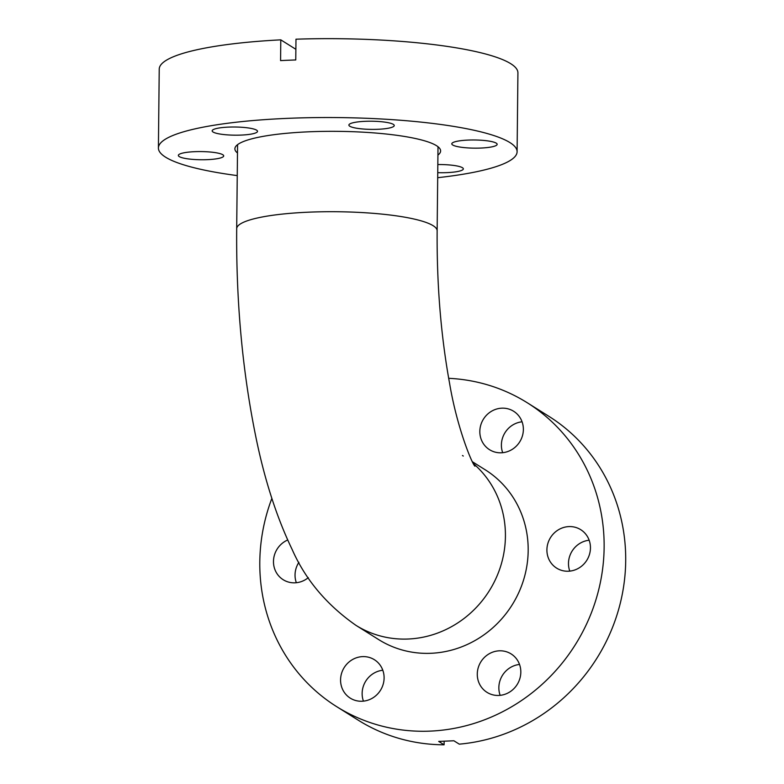 <?xml version="1.0" encoding="UTF-8"?>
<svg xmlns="http://www.w3.org/2000/svg" width="784" height="784" viewBox="0 0 784 784"><rect width="100%" height="100%" fill="white"/><g stroke="black" fill="none" stroke-linecap="round" stroke-linejoin="round"><path stroke-width="1.18" d="M349.782 126.224A22.687 4.087 -179.4 0 0 374.752 129.38A22.687 4.087 -179.4 0 0 394.244 125.538A22.687 4.087 -179.4 0 0 393.333 124.372A22.687 4.087 -179.4 0 0 368.372 121.226A22.687 4.087 -179.4 0 0 348.88 125.058A22.687 4.087 -179.4 0 0 349.782 126.224M213.062 132.016A22.687 4.087 -179.4 0 0 238.022 135.171A22.687 4.087 -179.4 0 0 257.524 131.33A22.687 4.087 -179.4 0 0 256.613 130.173A22.687 4.087 -179.4 0 0 231.652 127.018A22.687 4.087 -179.4 0 0 212.16 130.859A22.687 4.087 -179.4 0 0 213.062 132.016M179.252 156.584A22.687 4.087 -179.4 0 0 204.212 159.74A22.687 4.087 -179.4 0 0 223.714 155.898A22.687 4.087 -179.4 0 0 222.803 154.742A22.687 4.087 -179.4 0 0 197.842 151.586A22.687 4.087 -179.4 0 0 178.35 155.428A22.687 4.087 -179.4 0 0 179.252 156.584M437.746 172.656A22.687 4.087 -179.4 0 0 463.344 168.874A22.687 4.087 -179.4 0 0 462.433 167.717A22.687 4.087 -179.4 0 0 437.825 164.552M452.691 144.991A22.687 4.087 -179.4 0 0 477.652 148.147A22.687 4.087 -179.4 0 0 497.154 144.305A22.687 4.087 -179.4 0 0 496.243 143.149A22.687 4.087 -179.4 0 0 471.282 139.993A22.687 4.087 -179.4 0 0 451.79 143.835A22.687 4.087 -179.4 0 0 452.691 144.991M237.483 152.988A102.861 18.522 0.6 0 1 234.886 148.793A102.861 18.522 0.6 0 1 323.292 131.389A102.861 18.522 0.6 0 1 436.492 145.677A102.861 18.522 0.6 0 1 440.608 150.94A102.861 18.522 0.6 0 1 437.923 155.085M237.248 175.596A179.36 32.291 0.6 0 1 165.581 157.172A179.36 32.291 0.6 0 1 158.407 147.99A179.36 32.291 0.6 0 1 312.542 117.639A179.36 32.291 0.6 0 1 509.914 142.57A179.36 32.291 0.6 0 1 517.097 151.743A179.36 32.291 0.6 0 1 437.688 177.694M158.407 147.99L159.23 69.119A179.36 32.291 0.6 0 1 280.79 39.847L280.574 60.603A179.36 32.291 0.6 0 1 295.764 59.956L295.98 39.2A179.36 32.291 0.6 0 1 510.737 63.7A179.36 32.291 0.6 0 1 517.92 72.873L517.097 151.743M295.872 49.304L280.79 39.847M296.342 582.718A22.687 21.403 122.1 0 1 298.9 562.314M308.298 577.651A22.687 21.403 122.1 0 1 305.927 579.366A22.687 21.403 122.1 0 1 283.191 579.719A22.687 21.403 122.1 0 1 284.563 541.646A22.687 21.403 122.1 0 1 287.689 539.99M363.433 701.141A22.687 21.403 122.1 0 1 373.223 673.603A22.687 21.403 122.1 0 1 382.808 670.242M373.017 697.789A22.687 21.403 122.1 0 1 350.281 698.142A22.687 21.403 122.1 0 1 351.653 660.069A22.687 21.403 122.1 0 1 374.389 659.716A22.687 21.403 122.1 0 1 373.017 697.789M500.153 695.349A22.687 21.403 122.1 0 1 509.943 667.801A22.687 21.403 122.1 0 1 519.527 664.45M509.737 691.988A22.687 21.403 122.1 0 1 487.001 692.35A22.687 21.403 122.1 0 1 488.373 654.268A22.687 21.403 122.1 0 1 511.109 653.915A22.687 21.403 122.1 0 1 509.737 691.988M569.782 571.124A22.687 21.403 122.1 0 1 579.572 543.577A22.687 21.403 122.1 0 1 589.156 540.225M579.366 567.763A22.687 21.403 122.1 0 1 556.63 568.126A22.687 21.403 122.1 0 1 558.002 530.043A22.687 21.403 122.1 0 1 580.738 529.69A22.687 21.403 122.1 0 1 579.366 567.763M502.691 452.691A22.687 21.403 122.1 0 1 512.481 425.153A22.687 21.403 122.1 0 1 522.075 421.802M512.285 449.34A22.687 21.403 122.1 0 1 489.539 449.693A22.687 21.403 122.1 0 1 490.911 411.62A22.687 21.403 122.1 0 1 513.647 411.267A22.687 21.403 122.1 0 1 512.285 449.34M448.683 378.319A179.36 169.266 122.1 0 1 527.26 402.76A179.36 169.266 122.1 0 1 516.45 703.836A179.36 169.266 122.1 0 1 336.669 706.649A179.36 169.266 122.1 0 1 271.862 498.389M527.26 402.76L548.839 416.294A179.36 169.266 122.1 0 1 538.02 717.36A179.36 169.266 122.1 0 1 459.287 744.153L453.887 740.772L438.697 741.419L444.097 744.8L444.136 741.341M472.409 461.756L485.218 469.792A100.225 94.59 122.1 0 1 479.181 638.039A100.225 94.59 122.1 0 1 378.711 639.617L355.956 625.348A100.225 94.59 -57.9 0 0 408.18 639.019A100.225 94.59 -57.9 0 0 498.908 571.301A100.225 94.59 -57.9 0 0 473.35 463.56M444.097 744.8A179.36 169.266 122.1 0 1 358.239 720.182L336.669 706.649M237.572 144.648L236.69 228.722A100.225 18.042 0.6 0 1 308.837 212.17A100.225 18.042 0.6 0 1 433.121 225.694A100.225 18.042 0.6 0 1 437.139 230.819C436.757 284.955 440.922 335.817 449.604 383.415C456.758 426.467 471.635 463.089 474.928 466.215M463.285 456.043A100.225 94.59 -57.9 0 0 462.462 455.524M236.69 228.722C236.092 301.458 242.383 370.371 255.555 435.473C264.335 479.024 276.536 517.028 292.158 549.496C305.388 579.562 326.654 604.846 355.956 625.348M438.011 146.745L437.139 230.819"/></g></svg>
